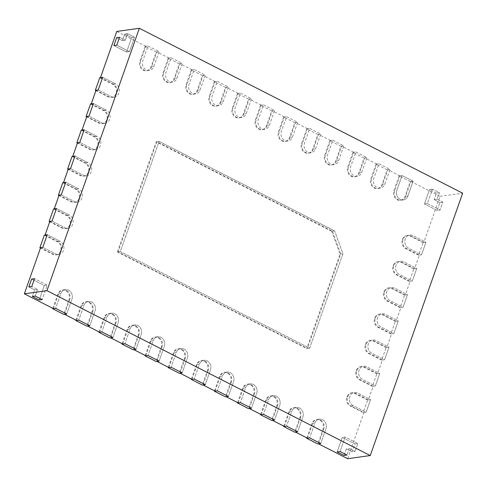 <?xml version="1.0" encoding="UTF-8"?>
<svg xmlns="http://www.w3.org/2000/svg" width="487" height="487" viewBox="0 0 487 487"><rect width="100%" height="100%" fill="white"/><g stroke="black" fill="none" stroke-linecap="round" stroke-linejoin="round"><path stroke-width="0.37" stroke-dasharray="2.44 1.83" d="M410.224 181.596L399.139 175.941L393.946 190.685A6.861 5.899 82.1 0 0 397.246 199.737L397.337 199.78A6.861 5.899 82.1 0 0 400.484 200.334A6.861 5.899 82.1 0 0 405.032 196.34L410.224 181.596L413.14 181.188L402.055 175.539L396.862 190.283A6.861 5.899 82.1 0 0 400.162 199.329L400.253 199.378A6.861 5.899 82.1 0 0 403.4 199.926A6.861 5.899 82.1 0 0 407.948 195.932L413.14 181.188L410.955 181.493L405.762 196.237L407.948 195.932L413.14 181.188L402.055 175.539L396.862 190.283A6.861 5.899 82.1 0 0 400.162 199.329L400.253 199.378A6.861 5.899 82.1 0 0 403.4 199.926A6.861 5.899 82.1 0 0 407.948 195.932L405.032 196.34M399.139 175.941L402.055 175.539L399.87 175.844L394.677 190.587A6.861 5.899 82.1 0 0 397.976 199.633L398.068 199.682A6.861 5.899 82.1 0 0 401.215 200.23A6.861 5.899 82.1 0 0 405.762 196.237M387.135 169.817L376.049 164.162L370.857 178.912A6.861 5.899 82.1 0 0 374.15 187.958L374.247 188.006A6.861 5.899 82.1 0 0 377.388 188.554A6.861 5.899 82.1 0 0 381.942 184.561L387.135 169.817L390.05 169.409L378.965 163.76L373.773 178.504A6.861 5.899 82.1 0 0 377.066 187.55L377.163 187.598A6.861 5.899 82.1 0 0 380.304 188.152A6.861 5.899 82.1 0 0 384.858 184.159L390.05 169.409L378.965 163.76L373.773 178.504A6.861 5.899 82.1 0 0 377.066 187.55L377.163 187.598A6.861 5.899 82.1 0 0 380.304 188.152A6.861 5.899 82.1 0 0 384.858 184.159L390.05 169.409L387.859 169.713L382.666 184.463L384.858 184.159L381.942 184.561M376.049 164.162L378.965 163.76L376.78 164.064L371.587 178.808A6.861 5.899 82.1 0 0 374.88 187.854L374.972 187.903A6.861 5.899 82.1 0 0 378.119 188.457A6.861 5.899 82.1 0 0 382.666 184.463M364.039 158.038L352.953 152.388L347.761 167.132A6.861 5.899 82.1 0 0 351.06 176.178L351.151 176.227A6.861 5.899 82.1 0 0 354.299 176.775A6.861 5.899 82.1 0 0 358.846 172.782L364.039 158.038L366.954 157.636L355.869 151.981L350.677 166.724A6.861 5.899 82.1 0 0 353.976 175.77L354.067 175.819A6.861 5.899 82.1 0 0 357.214 176.373A6.861 5.899 82.1 0 0 361.762 172.38L366.954 157.636L355.869 151.981L350.677 166.724A6.861 5.899 82.1 0 0 353.976 175.77L354.067 175.819A6.861 5.899 82.1 0 0 357.214 176.373A6.861 5.899 82.1 0 0 361.762 172.38L366.954 157.636L364.769 157.94L359.576 172.684L361.762 172.38L358.846 172.782M352.953 152.388L355.869 151.981L353.684 152.285L348.491 167.029A6.861 5.899 82.1 0 0 351.791 176.075L351.882 176.124A6.861 5.899 82.1 0 0 355.023 176.678A6.861 5.899 82.1 0 0 359.576 172.684M340.949 146.258L329.863 140.609L324.671 155.353A6.861 5.899 82.1 0 0 327.964 164.399L328.055 164.448A6.861 5.899 82.1 0 0 331.203 165.002A6.861 5.899 82.1 0 0 335.756 161.008L340.949 146.258L343.865 145.857L332.779 140.201L327.587 154.945A6.861 5.899 82.1 0 0 330.88 163.997L330.971 164.04A6.861 5.899 82.1 0 0 334.119 164.594A6.861 5.899 82.1 0 0 338.672 160.6L343.865 145.857L332.779 140.201L327.587 154.945A6.861 5.899 82.1 0 0 330.88 163.997L330.971 164.04A6.861 5.899 82.1 0 0 334.119 164.594A6.861 5.899 82.1 0 0 338.672 160.6L343.865 145.857L341.673 146.161L336.48 160.905L338.672 160.6L335.756 161.008M329.863 140.609L332.779 140.201L330.588 140.506L325.395 155.25A6.861 5.899 82.1 0 0 328.695 164.302L328.786 164.344A6.861 5.899 82.1 0 0 331.933 164.898A6.861 5.899 82.1 0 0 336.48 160.905M317.853 134.485L306.767 128.83L301.575 143.574A6.861 5.899 82.1 0 0 304.874 152.62L304.965 152.668A6.861 5.899 82.1 0 0 308.107 153.222A6.861 5.899 82.1 0 0 312.66 149.229L317.853 134.485L320.769 134.077L309.683 128.422L304.491 143.172A6.861 5.899 82.1 0 0 307.79 152.218L307.881 152.267A6.861 5.899 82.1 0 0 311.023 152.815A6.861 5.899 82.1 0 0 315.576 148.821L320.769 134.077L309.683 128.422L304.491 143.172A6.861 5.899 82.1 0 0 307.79 152.218L307.881 152.267A6.861 5.899 82.1 0 0 311.023 152.815A6.861 5.899 82.1 0 0 315.576 148.821L320.769 134.077L318.583 134.382L313.391 149.125L315.576 148.821L312.66 149.229M306.767 128.83L309.683 128.422L307.498 128.726L302.305 143.476A6.861 5.899 82.1 0 0 305.599 152.522L305.696 152.571A6.861 5.899 82.1 0 0 308.837 153.119A6.861 5.899 82.1 0 0 313.391 149.125M306.889 437.91L311.942 423.568A6.861 5.899 -97.9 0 1 316.489 419.575A6.861 5.899 -97.9 0 1 319.636 420.123L319.728 420.171A6.861 5.899 -97.9 0 1 323.021 429.217L317.828 443.967M311.942 423.568L314.858 423.16L309.665 437.904L314.858 423.16A6.861 5.899 -97.9 0 1 319.405 419.167A6.861 5.899 -97.9 0 1 322.552 419.721L322.644 419.764A6.861 5.899 -97.9 0 1 325.937 428.816L320.744 443.56L325.937 428.816A6.861 5.899 -97.9 0 0 322.644 419.764L322.552 419.721A6.861 5.899 -97.9 0 0 319.405 419.167L316.489 419.575M283.793 426.131L288.846 411.789A6.861 5.899 -97.9 0 1 293.393 407.796A6.861 5.899 -97.9 0 1 296.54 408.349L296.632 408.392A6.861 5.899 -97.9 0 1 299.931 417.444L294.738 432.188M288.846 411.789L291.762 411.381L286.569 426.125L291.762 411.381A6.861 5.899 -97.9 0 1 296.309 407.388A6.861 5.899 -97.9 0 1 299.456 407.942L299.548 407.99A6.861 5.899 -97.9 0 1 302.847 417.036L297.654 431.78L302.847 417.036A6.861 5.899 -97.9 0 0 299.548 407.99L299.456 407.942A6.861 5.899 -97.9 0 0 296.309 407.388L293.393 407.796M260.703 414.352L265.75 400.01A6.861 5.899 -97.9 0 1 270.303 396.016A6.861 5.899 -97.9 0 1 273.444 396.57L273.542 396.619A6.861 5.899 -97.9 0 1 276.835 405.665L271.643 420.409M265.75 400.01L268.666 399.602L263.473 414.352L268.666 399.602A6.861 5.899 -97.9 0 1 273.219 395.608A6.861 5.899 -97.9 0 1 276.36 396.162L276.458 396.211A6.861 5.899 -97.9 0 1 279.751 405.257L274.558 420.001L279.751 405.257A6.861 5.899 -97.9 0 0 276.458 396.211L276.36 396.162A6.861 5.899 -97.9 0 0 273.219 395.608L270.303 396.016M237.607 402.579L242.66 388.23A6.861 5.899 -97.9 0 1 247.207 384.237A6.861 5.899 -97.9 0 1 250.355 384.791L250.446 384.84A6.861 5.899 -97.9 0 1 253.745 393.886L248.553 408.63M242.66 388.23L245.576 387.829L240.383 402.572L245.576 387.829A6.861 5.899 -97.9 0 1 250.123 383.835A6.861 5.899 -97.9 0 1 253.27 384.383L253.362 384.432A6.861 5.899 -97.9 0 1 256.661 393.478L251.469 408.228L256.661 393.478A6.861 5.899 -97.9 0 0 253.362 384.432L253.27 384.383A6.861 5.899 -97.9 0 0 250.123 383.835L247.207 384.237M214.511 390.799L219.564 376.451A6.861 5.899 -97.9 0 1 224.117 372.464A6.861 5.899 -97.9 0 1 227.259 373.012L227.356 373.06A6.861 5.899 -97.9 0 1 230.649 382.106L225.457 396.85M219.564 376.451L222.48 376.049L217.287 390.793L222.48 376.049A6.861 5.899 -97.9 0 1 227.033 372.056A6.861 5.899 -97.9 0 1 230.174 372.61L230.266 372.652A6.861 5.899 -97.9 0 1 233.565 381.705L228.373 396.448L233.565 381.705A6.861 5.899 -97.9 0 0 230.266 372.652L230.174 372.61A6.861 5.899 -97.9 0 0 227.033 372.056L224.117 372.464M423.063 242.611L410.084 235.994A6.861 5.899 82.1 0 0 406.937 235.44A6.861 5.899 82.1 0 0 402.39 239.434L402.353 239.537A6.861 5.899 82.1 0 0 405.647 248.589L418.625 255.206L423.063 242.611L425.979 242.209L413 235.586A6.861 5.899 82.1 0 0 409.853 235.038A6.861 5.899 82.1 0 0 405.306 239.032L405.269 239.135A6.861 5.899 82.1 0 0 408.563 248.181L421.541 254.798L425.979 242.209L421.541 254.798L418.625 255.206M413.822 268.848L400.844 262.231A6.861 5.899 82.1 0 0 397.702 261.677A6.861 5.899 82.1 0 0 393.149 265.671L393.112 265.774A6.861 5.899 82.1 0 0 396.412 274.826L409.39 281.443L413.822 268.848L416.738 268.447L403.76 261.823A6.861 5.899 82.1 0 0 400.612 261.276A6.861 5.899 82.1 0 0 396.065 265.269L396.028 265.372A6.861 5.899 82.1 0 0 399.328 274.418L412.306 281.036L416.738 268.447L412.306 281.036L409.39 281.443M404.581 295.085L391.603 288.468A6.861 5.899 82.1 0 0 388.462 287.914A6.861 5.899 82.1 0 0 383.908 291.908L383.872 292.011A6.861 5.899 82.1 0 0 387.171 301.063L400.15 307.681L404.581 295.085L407.497 294.684L394.519 288.06A6.861 5.899 82.1 0 0 391.378 287.513A6.861 5.899 82.1 0 0 386.824 291.5L386.788 291.61A6.861 5.899 82.1 0 0 390.087 300.656L403.066 307.273L407.497 294.684L403.066 307.273L400.15 307.681M395.347 321.323L382.368 314.705A6.861 5.899 82.1 0 0 379.221 314.152A6.861 5.899 82.1 0 0 374.667 318.145L374.631 318.248A6.861 5.899 82.1 0 0 377.93 327.301L390.909 333.918L395.347 321.323L398.263 320.921L385.284 314.298A6.861 5.899 82.1 0 0 382.137 313.75A6.861 5.899 82.1 0 0 377.583 317.737L377.547 317.847A6.861 5.899 82.1 0 0 380.846 326.893L393.825 333.51L398.263 320.921L393.825 333.51L390.909 333.918M99.756 77.719L112.734 84.336A6.861 5.899 -97.9 0 1 116.028 93.388L115.991 93.492A6.861 5.899 -97.9 0 1 111.444 97.485A6.861 5.899 -97.9 0 1 108.297 96.931L95.909 90.612M112.734 84.336L115.65 83.934L102.672 77.311L115.65 83.934A6.861 5.899 -97.9 0 1 118.944 92.98L118.907 93.084A6.861 5.899 -97.9 0 1 114.36 97.077A6.861 5.899 -97.9 0 1 111.213 96.529L98.234 89.906L111.213 96.529A6.861 5.899 -97.9 0 0 114.36 97.077L111.444 97.485M90.515 103.956L103.494 110.573A6.861 5.899 -97.9 0 1 106.793 119.625L106.756 119.729A6.861 5.899 -97.9 0 1 102.203 123.722A6.861 5.899 -97.9 0 1 99.056 123.168L86.668 116.85M103.494 110.573L106.41 110.172L93.431 103.548L106.41 110.172A6.861 5.899 -97.9 0 1 109.709 119.218L109.672 119.321A6.861 5.899 -97.9 0 1 105.119 123.314A6.861 5.899 -97.9 0 1 101.972 122.767L88.993 116.143L101.972 122.767A6.861 5.899 -97.9 0 0 105.119 123.314L102.203 123.722M81.274 130.193L94.253 136.81A6.861 5.899 -97.9 0 1 97.552 145.863L97.516 145.966A6.861 5.899 -97.9 0 1 92.962 149.959A6.861 5.899 -97.9 0 1 89.821 149.406L77.427 143.087M94.253 136.81L97.169 136.409L84.19 129.785L97.169 136.409A6.861 5.899 -97.9 0 1 100.468 145.455L100.432 145.558A6.861 5.899 -97.9 0 1 95.878 149.552A6.861 5.899 -97.9 0 1 92.737 148.998L79.758 142.381L92.737 148.998A6.861 5.899 -97.9 0 0 95.878 149.552L92.962 149.959M72.033 156.43L85.012 163.048A6.861 5.899 -97.9 0 1 88.311 172.1L88.275 172.203A6.861 5.899 -97.9 0 1 83.721 176.197A6.861 5.899 -97.9 0 1 80.58 175.643L68.186 169.324M85.012 163.048L87.928 162.646L74.949 156.023L87.928 162.646A6.861 5.899 -97.9 0 1 91.227 171.692L91.191 171.795A6.861 5.899 -97.9 0 1 86.637 175.789A6.861 5.899 -97.9 0 1 83.496 175.235L70.518 168.618L83.496 175.235A6.861 5.899 -97.9 0 0 86.637 175.789L83.721 176.197M331.702 231.301L156.193 141.784L117.385 251.98L120.301 251.578L309.671 348.156L342.933 253.703L334.618 230.893L331.702 231.301L340.017 254.111L306.755 348.564L309.671 348.156L342.933 253.703L340.017 254.111M117.385 251.98L306.755 348.564M156.193 141.784L159.109 141.382L120.301 251.578L309.671 348.156L307.48 348.461L340.742 254.007L332.432 231.197L156.924 141.687L118.116 251.882L307.48 348.461M340.742 254.007L342.933 253.703L334.618 230.893L159.109 141.382L120.301 251.578L118.116 251.882M124.702 34.084L122.395 40.64L116.624 37.694L122.395 40.64L125.311 40.232L119.54 37.292L125.311 40.232L127.618 33.676L125.311 40.232L122.395 40.64L124.702 34.084L127.618 33.676L134.546 37.207L127.618 33.676L124.702 34.084L131.636 37.615L134.546 37.207L129.469 51.64L134.546 37.207L131.636 37.615L124.702 34.084M113.848 45.565L126.553 52.042L131.636 37.615L126.553 52.042L129.469 51.64L116.764 45.163L129.469 51.64L126.553 52.042L113.848 45.565M39.24 299.986L44.317 285.552L31.618 279.075L44.317 285.552L47.233 285.151L34.534 278.667L47.233 285.151L42.156 299.578L47.233 285.151L44.317 285.552L39.24 299.986M28.849 286.946L34.62 289.893L32.312 296.449L34.62 289.893L37.536 289.485L35.228 296.047L37.536 289.485L31.765 286.539L37.536 289.485L34.62 289.893L28.849 286.946M436.468 193.083L429.54 189.553L424.457 203.98L437.156 210.463L439.931 202.592L434.154 199.646L436.468 193.083L439.384 192.682L432.456 189.145L427.373 203.578L440.071 210.055L442.847 202.184L437.07 199.238L439.384 192.682L432.456 189.145L427.373 203.578L440.071 210.055L442.847 202.184L437.07 199.238L439.384 192.682L436.468 193.083L429.54 189.553L432.456 189.145L429.54 189.553L424.457 203.98L427.373 203.578L424.457 203.98L437.156 210.463L440.071 210.055L437.156 210.463L439.931 202.592L442.847 202.184L439.931 202.592L434.154 199.646L437.07 199.238L434.154 199.646L436.468 193.083M344.072 455.455L346.379 448.898L352.156 451.839L354.926 443.967L342.227 437.49L337.144 451.924L342.227 437.49L345.143 437.082L340.06 451.516L345.143 437.082L357.842 443.566L345.143 437.082L342.227 437.49L354.926 443.967L357.842 443.566L355.072 451.437L357.842 443.566L354.926 443.967L352.156 451.839L355.072 451.437L349.295 448.49L355.072 451.437L352.156 451.839L346.379 448.898L349.295 448.49L346.988 455.047L349.295 448.49L346.379 448.898L344.072 455.455M294.757 122.706L283.671 117.05L278.479 131.794A6.861 5.899 82.1 0 0 281.778 140.846L281.87 140.889A6.861 5.899 82.1 0 0 285.017 141.443A6.861 5.899 82.1 0 0 289.564 137.45L294.757 122.706L297.673 122.298L286.587 116.649L281.395 131.393A6.861 5.899 82.1 0 0 284.694 140.439L284.785 140.487A6.861 5.899 82.1 0 0 287.933 141.035A6.861 5.899 82.1 0 0 292.48 137.042L297.673 122.298L286.587 116.649L281.395 131.393A6.861 5.899 82.1 0 0 284.694 140.439L284.785 140.487A6.861 5.899 82.1 0 0 287.933 141.035A6.861 5.899 82.1 0 0 292.48 137.042L297.673 122.298L295.487 122.602L290.295 137.346L292.48 137.042L289.564 137.45M283.671 117.05L286.587 116.649L284.402 116.953L279.209 131.697A6.861 5.899 82.1 0 0 282.509 140.743L282.6 140.792A6.861 5.899 82.1 0 0 285.747 141.34A6.861 5.899 82.1 0 0 290.295 137.346M271.667 110.926L260.582 105.271L255.389 120.021A6.861 5.899 82.1 0 0 258.688 129.067L258.78 129.116A6.861 5.899 82.1 0 0 261.921 129.664A6.861 5.899 82.1 0 0 266.474 125.67L271.667 110.926L274.583 110.519L263.497 104.869L258.305 119.613A6.861 5.899 82.1 0 0 261.598 128.659L261.696 128.708A6.861 5.899 82.1 0 0 264.837 129.262A6.861 5.899 82.1 0 0 269.39 125.269L274.583 110.519L263.497 104.869L258.305 119.613A6.861 5.899 82.1 0 0 261.598 128.659L261.696 128.708A6.861 5.899 82.1 0 0 264.837 129.262A6.861 5.899 82.1 0 0 269.39 125.269L274.583 110.519L272.397 110.823L267.205 125.573L269.39 125.269L266.474 125.67M260.582 105.271L263.497 104.869L261.312 105.174L256.119 119.918A6.861 5.899 82.1 0 0 259.413 128.964L259.504 129.012A6.861 5.899 82.1 0 0 262.651 129.566A6.861 5.899 82.1 0 0 267.205 125.573M248.571 99.147L237.486 93.498L232.293 108.242A6.861 5.899 82.1 0 0 235.592 117.288L235.684 117.337A6.861 5.899 82.1 0 0 238.831 117.884A6.861 5.899 82.1 0 0 243.378 113.891L248.571 99.147L251.487 98.745L240.401 93.09L235.209 107.834A6.861 5.899 82.1 0 0 238.508 116.88L238.6 116.929A6.861 5.899 82.1 0 0 241.747 117.483A6.861 5.899 82.1 0 0 246.294 113.489L251.487 98.745L240.401 93.09L235.209 107.834A6.861 5.899 82.1 0 0 238.508 116.88L238.6 116.929A6.861 5.899 82.1 0 0 241.747 117.483A6.861 5.899 82.1 0 0 246.294 113.489L251.487 98.745L249.301 99.05L244.109 113.794L246.294 113.489L243.378 113.891M237.486 93.498L240.401 93.09L238.216 93.394L233.023 108.138A6.861 5.899 82.1 0 0 236.323 117.184L236.414 117.233A6.861 5.899 82.1 0 0 239.555 117.787A6.861 5.899 82.1 0 0 244.109 113.794M225.481 87.368L214.396 81.719L209.203 96.463A6.861 5.899 82.1 0 0 212.496 105.509L212.594 105.557A6.861 5.899 82.1 0 0 215.735 106.111A6.861 5.899 82.1 0 0 220.288 102.118L225.481 87.368L228.397 86.966L217.312 81.311L212.119 96.055A6.861 5.899 82.1 0 0 215.412 105.107L215.51 105.149A6.861 5.899 82.1 0 0 218.651 105.703A6.861 5.899 82.1 0 0 223.204 101.71L228.397 86.966L217.312 81.311L212.119 96.055A6.861 5.899 82.1 0 0 215.412 105.107L215.51 105.149A6.861 5.899 82.1 0 0 218.651 105.703A6.861 5.899 82.1 0 0 223.204 101.71L228.397 86.966L226.205 87.27L221.013 102.014L223.204 101.71L220.288 102.118M214.396 81.719L217.312 81.311L215.12 81.615L209.927 96.359A6.861 5.899 82.1 0 0 213.227 105.411L213.318 105.454A6.861 5.899 82.1 0 0 216.465 106.008A6.861 5.899 82.1 0 0 221.013 102.014M202.385 75.595L191.3 69.939L186.107 84.683A6.861 5.899 82.1 0 0 189.406 93.729L189.498 93.778A6.861 5.899 82.1 0 0 192.645 94.332A6.861 5.899 82.1 0 0 197.192 90.339L202.385 75.595L205.301 75.187L194.216 69.531L189.023 84.281A6.861 5.899 82.1 0 0 192.322 93.327L192.414 93.376A6.861 5.899 82.1 0 0 195.561 93.924A6.861 5.899 82.1 0 0 200.108 89.931L205.301 75.187L194.216 69.531L189.023 84.281A6.861 5.899 82.1 0 0 192.322 93.327L192.414 93.376A6.861 5.899 82.1 0 0 195.561 93.924A6.861 5.899 82.1 0 0 200.108 89.931L205.301 75.187L203.116 75.491L197.923 90.235L200.108 89.931L197.192 90.339M191.3 69.939L194.216 69.531L192.03 69.836L186.838 84.586A6.861 5.899 82.1 0 0 190.137 93.632L190.228 93.681A6.861 5.899 82.1 0 0 193.369 94.228A6.861 5.899 82.1 0 0 197.923 90.235M191.421 379.02L196.474 364.678A6.861 5.899 -97.9 0 1 201.021 360.684A6.861 5.899 -97.9 0 1 204.169 361.232L204.26 361.281A6.861 5.899 -97.9 0 1 207.559 370.327L202.367 385.077M196.474 364.678L199.39 364.27L194.197 379.014L199.39 364.27A6.861 5.899 -97.9 0 1 203.937 360.277A6.861 5.899 -97.9 0 1 207.085 360.83L207.176 360.873A6.861 5.899 -97.9 0 1 210.475 369.925L205.283 384.669L210.475 369.925A6.861 5.899 -97.9 0 0 207.176 360.873L207.085 360.83A6.861 5.899 -97.9 0 0 203.937 360.277L201.021 360.684M168.325 367.241L173.378 352.898A6.861 5.899 -97.9 0 1 177.932 348.905A6.861 5.899 -97.9 0 1 181.073 349.459L181.164 349.502A6.861 5.899 -97.9 0 1 184.463 358.554L179.271 373.298M173.378 352.898L176.294 352.491L171.101 367.235L176.294 352.491A6.861 5.899 -97.9 0 1 180.847 348.497A6.861 5.899 -97.9 0 1 183.989 349.051L184.08 349.1A6.861 5.899 -97.9 0 1 187.379 358.146L182.187 372.89L187.379 358.146A6.861 5.899 -97.9 0 0 184.08 349.1L183.989 349.051A6.861 5.899 -97.9 0 0 180.847 348.497L177.932 348.905M145.236 355.461L150.282 341.119A6.861 5.899 -97.9 0 1 154.836 337.126A6.861 5.899 -97.9 0 1 157.983 337.68L158.074 337.728A6.861 5.899 -97.9 0 1 161.367 346.774L156.175 361.518M150.282 341.119L153.198 340.711L148.005 355.461L153.198 340.711A6.861 5.899 -97.9 0 1 157.751 336.718A6.861 5.899 -97.9 0 1 160.899 337.272L160.99 337.321A6.861 5.899 -97.9 0 1 164.283 346.367L159.091 361.111L164.283 346.367A6.861 5.899 -97.9 0 0 160.99 337.321L160.899 337.272A6.861 5.899 -97.9 0 0 157.751 336.718L154.836 337.126M122.14 343.688L127.192 329.34A6.861 5.899 -97.9 0 1 131.74 325.346A6.861 5.899 -97.9 0 1 134.887 325.9L134.978 325.949A6.861 5.899 -97.9 0 1 138.278 334.995L133.085 349.739M127.192 329.34L130.108 328.938L124.915 343.682L130.108 328.938A6.861 5.899 -97.9 0 1 134.655 324.945A6.861 5.899 -97.9 0 1 137.803 325.493L137.894 325.541A6.861 5.899 -97.9 0 1 141.193 334.587L136.001 349.337L141.193 334.587A6.861 5.899 -97.9 0 0 137.894 325.541L137.803 325.493A6.861 5.899 -97.9 0 0 134.655 324.945L131.74 325.346M99.05 331.909L104.096 317.561A6.861 5.899 -97.9 0 1 108.65 313.573A6.861 5.899 -97.9 0 1 111.791 314.121L111.888 314.17A6.861 5.899 -97.9 0 1 115.182 323.216L109.989 337.96M104.096 317.561L107.012 317.159L101.82 331.903L107.012 317.159A6.861 5.899 -97.9 0 1 111.566 313.165A6.861 5.899 -97.9 0 1 114.707 313.719L114.804 313.762A6.861 5.899 -97.9 0 1 118.097 322.814L112.905 337.558L118.097 322.814A6.861 5.899 -97.9 0 0 114.804 313.762L114.707 313.719A6.861 5.899 -97.9 0 0 111.566 313.165L108.65 313.573M386.106 347.56L373.127 340.943A6.861 5.899 82.1 0 0 369.98 340.389A6.861 5.899 82.1 0 0 365.433 344.382L365.396 344.486A6.861 5.899 82.1 0 0 368.689 353.538L381.668 360.155L386.106 347.56L389.022 347.152L376.043 340.535A6.861 5.899 82.1 0 0 372.896 339.981A6.861 5.899 82.1 0 0 368.349 343.974L368.312 344.084A6.861 5.899 82.1 0 0 371.605 353.13L384.584 359.747L389.022 347.152L384.584 359.747L381.668 360.155M376.865 373.797L363.886 367.18A6.861 5.899 82.1 0 0 360.739 366.626A6.861 5.899 82.1 0 0 356.192 370.619L356.155 370.723A6.861 5.899 82.1 0 0 359.449 379.775L372.427 386.392L376.865 373.797L379.781 373.389L366.802 366.772A6.861 5.899 82.1 0 0 363.655 366.218A6.861 5.899 82.1 0 0 359.108 370.211L359.071 370.321A6.861 5.899 82.1 0 0 362.365 379.367L375.343 385.984L379.781 373.389L375.343 385.984L372.427 386.392M367.624 400.034L354.646 393.417A6.861 5.899 82.1 0 0 351.504 392.863A6.861 5.899 82.1 0 0 346.951 396.856L346.914 396.96A6.861 5.899 82.1 0 0 350.214 406.012L363.192 412.629L367.624 400.034L370.54 399.626L357.561 393.009A6.861 5.899 82.1 0 0 354.42 392.455A6.861 5.899 82.1 0 0 349.867 396.448L349.83 396.558A6.861 5.899 82.1 0 0 353.13 405.604L366.108 412.221L370.54 399.626L366.108 412.221L363.192 412.629M62.799 182.668L75.777 189.285A6.861 5.899 -97.9 0 1 79.071 198.337L79.034 198.44A6.861 5.899 -97.9 0 1 74.487 202.434A6.861 5.899 -97.9 0 1 71.339 201.88L58.951 195.561M75.777 189.285L78.693 188.883L65.715 182.26L78.693 188.883A6.861 5.899 -97.9 0 1 81.986 197.929L81.95 198.032A6.861 5.899 -97.9 0 1 77.403 202.026A6.861 5.899 -97.9 0 1 74.255 201.472L61.277 194.855L74.255 201.472A6.861 5.899 -97.9 0 0 77.403 202.026L74.487 202.434M53.558 208.905L66.536 215.522A6.861 5.899 -97.9 0 1 69.83 224.574L69.793 224.677A6.861 5.899 -97.9 0 1 65.246 228.671A6.861 5.899 -97.9 0 1 62.099 228.117L49.711 221.798M66.536 215.522L69.452 215.12L56.474 208.497L69.452 215.12A6.861 5.899 -97.9 0 1 72.746 224.166L72.709 224.27A6.861 5.899 -97.9 0 1 68.162 228.263A6.861 5.899 -97.9 0 1 65.014 227.709L52.036 221.092L65.014 227.709A6.861 5.899 -97.9 0 0 68.162 228.263L65.246 228.671M44.317 235.142L57.296 241.759A6.861 5.899 -97.9 0 1 60.595 250.811L60.558 250.915A6.861 5.899 -97.9 0 1 56.005 254.908A6.861 5.899 -97.9 0 1 52.864 254.354L40.47 248.035M57.296 241.759L60.211 241.357L47.233 234.734L60.211 241.357A6.861 5.899 -97.9 0 1 63.511 250.403L63.474 250.507A6.861 5.899 -97.9 0 1 58.921 254.5A6.861 5.899 -97.9 0 1 55.78 253.946L42.801 247.329L55.78 253.946A6.861 5.899 -97.9 0 0 58.921 254.5L56.005 254.908M179.289 63.815L168.21 58.16L163.017 72.904A6.861 5.899 82.1 0 0 166.31 81.956L166.402 81.999A6.861 5.899 82.1 0 0 169.549 82.553A6.861 5.899 82.1 0 0 174.096 78.559L179.289 63.815L182.205 63.407L171.126 57.758L165.933 72.502A6.861 5.899 82.1 0 0 169.226 81.548L169.318 81.597A6.861 5.899 82.1 0 0 172.465 82.145A6.861 5.899 82.1 0 0 177.012 78.151L182.205 63.407L171.126 57.758L165.933 72.502A6.861 5.899 82.1 0 0 169.226 81.548L169.318 81.597A6.861 5.899 82.1 0 0 172.465 82.145A6.861 5.899 82.1 0 0 177.012 78.151L182.205 63.407L180.02 63.712L174.827 78.456L177.012 78.151L174.096 78.559M168.21 58.16L171.126 57.758L168.934 58.063L163.742 72.806A6.861 5.899 82.1 0 0 167.041 81.853L167.132 81.901A6.861 5.899 82.1 0 0 170.28 82.449A6.861 5.899 82.1 0 0 174.827 78.456M156.199 52.036L145.114 46.381L139.921 61.131A6.861 5.899 82.1 0 0 143.221 70.177L143.312 70.225A6.861 5.899 82.1 0 0 146.453 70.773A6.861 5.899 82.1 0 0 151.007 66.78L156.199 52.036L159.115 51.628L148.03 45.979L142.837 60.723A6.861 5.899 82.1 0 0 146.137 69.769L146.228 69.818A6.861 5.899 82.1 0 0 149.369 70.371A6.861 5.899 82.1 0 0 153.922 66.378L159.115 51.628L148.03 45.979L142.837 60.723A6.861 5.899 82.1 0 0 146.137 69.769L146.228 69.818A6.861 5.899 82.1 0 0 149.369 70.371A6.861 5.899 82.1 0 0 153.922 66.378L159.115 51.628L156.93 51.932L151.737 66.682L153.922 66.378L151.007 66.78M145.114 46.381L148.03 45.979L145.844 46.283L140.652 61.027A6.861 5.899 82.1 0 0 143.945 70.073L144.042 70.122A6.861 5.899 82.1 0 0 147.184 70.676A6.861 5.899 82.1 0 0 151.737 66.682M75.954 320.129L81.006 305.787A6.861 5.899 -97.9 0 1 85.554 301.794A6.861 5.899 -97.9 0 1 88.701 302.342L88.792 302.39A6.861 5.899 -97.9 0 1 92.092 311.437L86.899 326.187M81.006 305.787L83.922 305.379L78.73 320.123L83.922 305.379A6.861 5.899 -97.9 0 1 88.47 301.386A6.861 5.899 -97.9 0 1 91.617 301.94L91.708 301.983A6.861 5.899 -97.9 0 1 95.008 311.035L89.815 325.779L95.008 311.035A6.861 5.899 -97.9 0 0 91.708 301.983L91.617 301.94A6.861 5.899 -97.9 0 0 88.47 301.386L85.554 301.794M52.858 308.35L57.91 294.008A6.861 5.899 -97.9 0 1 62.464 290.015A6.861 5.899 -97.9 0 1 65.605 290.569L65.696 290.611A6.861 5.899 -97.9 0 1 68.996 299.663L63.803 314.407M57.91 294.008L60.826 293.6L55.634 308.344L60.826 293.6A6.861 5.899 -97.9 0 1 65.38 289.607A6.861 5.899 -97.9 0 1 68.521 290.161L68.612 290.209A6.861 5.899 -97.9 0 1 71.912 299.255L66.719 313.999L71.912 299.255A6.861 5.899 -97.9 0 0 68.612 290.209L68.521 290.161A6.861 5.899 -97.9 0 0 65.38 289.607L62.464 290.015M399.87 175.844L387.859 169.713M376.78 164.064L364.769 157.94M353.684 152.285L341.673 146.161M330.588 140.506L318.583 134.382M307.498 128.726L295.487 122.602M284.402 116.953L272.397 110.823M261.312 105.174L249.301 99.05M238.216 93.394L226.205 87.27M215.12 81.615L203.116 75.491M192.03 69.836L180.02 63.712M168.934 58.063L156.93 51.932M145.844 46.283L116.746 31.442M100.486 77.616L113.465 84.239A6.861 5.899 -97.9 0 1 116.758 93.285L116.722 93.388A6.861 5.899 -97.9 0 1 112.174 97.382A6.861 5.899 -97.9 0 1 109.027 96.834L108.297 96.931M96.049 90.211L109.027 96.834M91.246 103.853L104.224 110.476A6.861 5.899 -97.9 0 1 107.517 119.522L107.481 119.625A6.861 5.899 -97.9 0 1 102.934 123.619A6.861 5.899 -97.9 0 1 99.786 123.071L99.056 123.168M86.808 116.448L99.786 123.071M82.005 130.09L94.983 136.713A6.861 5.899 -97.9 0 1 98.283 145.759L98.246 145.863A6.861 5.899 -97.9 0 1 93.693 149.856A6.861 5.899 -97.9 0 1 90.545 149.302L89.821 149.406M77.567 142.685L90.545 149.302M72.764 156.327L85.742 162.95A6.861 5.899 -97.9 0 1 89.042 171.996L89.005 172.1A6.861 5.899 -97.9 0 1 84.452 176.093A6.861 5.899 -97.9 0 1 81.311 175.539L80.58 175.643M68.332 168.922L81.311 175.539M63.523 182.564L76.502 189.187A6.861 5.899 -97.9 0 1 79.801 198.233L79.765 198.337A6.861 5.899 -97.9 0 1 75.211 202.33A6.861 5.899 -97.9 0 1 72.07 201.776L71.339 201.88M59.091 195.159L72.07 201.776M54.288 208.801L67.267 215.424A6.861 5.899 -97.9 0 1 70.56 224.47L70.524 224.574A6.861 5.899 -97.9 0 1 65.976 228.567A6.861 5.899 -97.9 0 1 62.829 228.013L62.099 228.117M49.851 221.396L62.829 228.013M45.047 235.038L58.026 241.662A6.861 5.899 -97.9 0 1 61.319 250.708L61.283 250.811A6.861 5.899 -97.9 0 1 56.736 254.804A6.861 5.899 -97.9 0 1 53.588 254.251L52.864 254.354M40.61 247.633L53.588 254.251M53.448 308.648L58.641 293.905A6.861 5.899 -97.9 0 1 63.188 289.911A6.861 5.899 -97.9 0 1 66.335 290.465L66.427 290.514A6.861 5.899 -97.9 0 1 69.726 299.56L68.996 299.663M64.534 314.304L69.726 299.56M76.538 320.428L81.731 305.684A6.861 5.899 -97.9 0 1 86.284 301.69A6.861 5.899 -97.9 0 1 89.431 302.244L89.523 302.287A6.861 5.899 -97.9 0 1 92.816 311.339L92.092 311.437M87.623 326.083L92.816 311.339M99.634 332.207L104.827 317.463A6.861 5.899 -97.9 0 1 109.38 313.47A6.861 5.899 -97.9 0 1 112.521 314.024L112.613 314.066A6.861 5.899 -97.9 0 1 115.912 323.118L115.182 323.216M110.719 337.862L115.912 323.118M122.73 343.986L127.923 329.242A6.861 5.899 -97.9 0 1 132.47 325.249A6.861 5.899 -97.9 0 1 135.617 325.797L135.709 325.846A6.861 5.899 -97.9 0 1 139.008 334.892L138.278 334.995M133.815 349.642L139.008 334.892M145.82 355.766L151.013 341.016A6.861 5.899 -97.9 0 1 155.566 337.022A6.861 5.899 -97.9 0 1 158.707 337.576L158.805 337.625A6.861 5.899 -97.9 0 1 162.098 346.671L161.367 346.774M156.905 361.415L162.098 346.671M168.916 367.539L174.109 352.795A6.861 5.899 -97.9 0 1 178.656 348.802A6.861 5.899 -97.9 0 1 181.803 349.356L181.895 349.404A6.861 5.899 -97.9 0 1 185.194 358.45L184.463 358.554M180.001 373.194L185.194 358.45M192.006 379.318L197.198 364.574A6.861 5.899 -97.9 0 1 201.752 360.581A6.861 5.899 -97.9 0 1 204.893 361.135L204.99 361.177A6.861 5.899 -97.9 0 1 208.284 370.23L207.559 370.327M203.091 384.974L208.284 370.23M215.102 391.098L220.294 376.354A6.861 5.899 -97.9 0 1 224.842 372.36A6.861 5.899 -97.9 0 1 227.989 372.914L228.08 372.957A6.861 5.899 -97.9 0 1 231.38 382.009L230.649 382.106M226.187 396.753L231.38 382.009M238.198 402.877L243.39 388.133A6.861 5.899 -97.9 0 1 247.938 384.14A6.861 5.899 -97.9 0 1 251.085 384.687L251.176 384.736A6.861 5.899 -97.9 0 1 254.47 393.782L253.745 393.886M249.277 408.532L254.47 393.782M261.288 414.656L266.48 399.906A6.861 5.899 -97.9 0 1 271.034 395.913A6.861 5.899 -97.9 0 1 274.175 396.467L274.266 396.515A6.861 5.899 -97.9 0 1 277.566 405.561L276.835 405.665M272.373 420.305L277.566 405.561M284.384 426.429L289.576 411.685A6.861 5.899 -97.9 0 1 294.124 407.692A6.861 5.899 -97.9 0 1 297.271 408.246L297.362 408.295A6.861 5.899 -97.9 0 1 300.662 417.341L299.931 417.444M295.469 432.085L300.662 417.341M307.474 438.209L312.666 423.465A6.861 5.899 -97.9 0 1 317.22 419.471A6.861 5.899 -97.9 0 1 320.361 420.025L320.458 420.068A6.861 5.899 -97.9 0 1 323.752 429.12L323.021 429.217M318.559 443.864L323.752 429.12M347.657 458.705L363.917 412.526L350.938 405.908L353.13 405.604L366.108 412.221L363.917 412.526M410.955 181.493L440.053 196.334L423.793 242.514L410.815 235.891A6.861 5.899 82.1 0 0 407.668 235.343A6.861 5.899 82.1 0 0 403.12 239.336L403.078 239.44A6.861 5.899 82.1 0 0 406.377 248.486L419.356 255.103L414.553 268.751L401.574 262.128A6.861 5.899 82.1 0 0 398.427 261.58A6.861 5.899 82.1 0 0 393.88 265.573L393.843 265.677A6.861 5.899 82.1 0 0 397.136 274.723L410.115 281.34L405.312 294.988L392.333 288.365A6.861 5.899 82.1 0 0 389.186 287.817A6.861 5.899 82.1 0 0 384.639 291.804L384.602 291.914A6.861 5.899 82.1 0 0 387.902 300.96L400.88 307.577L396.071 321.225L383.092 314.602A6.861 5.899 82.1 0 0 379.951 314.054A6.861 5.899 82.1 0 0 375.398 318.041L375.361 318.151A6.861 5.899 82.1 0 0 378.661 327.197L391.639 333.814L386.836 347.456L373.858 340.839A6.861 5.899 82.1 0 0 370.71 340.285A6.861 5.899 82.1 0 0 366.157 344.279L366.121 344.388A6.861 5.899 82.1 0 0 369.42 353.434L382.398 360.051L377.595 373.693L364.617 367.076A6.861 5.899 82.1 0 0 361.47 366.522A6.861 5.899 82.1 0 0 356.922 370.516L356.886 370.625A6.861 5.899 82.1 0 0 360.179 379.671L373.158 386.288L368.355 399.93L355.376 393.313A6.861 5.899 82.1 0 0 352.229 392.759A6.861 5.899 82.1 0 0 347.681 396.753L347.645 396.862A6.861 5.899 82.1 0 0 350.938 405.908M440.053 196.334L462.65 193.187M423.793 242.514L425.979 242.209L413 235.586A6.861 5.899 82.1 0 0 409.853 235.038A6.861 5.899 82.1 0 0 405.306 239.032L405.269 239.135A6.861 5.899 82.1 0 0 408.563 248.181L421.541 254.798L419.356 255.103M414.553 268.751L416.738 268.447L403.76 261.823A6.861 5.899 82.1 0 0 400.612 261.276A6.861 5.899 82.1 0 0 396.065 265.269L396.028 265.372A6.861 5.899 82.1 0 0 399.328 274.418L412.306 281.036L410.115 281.34M405.312 294.988L407.497 294.684L394.519 288.06A6.861 5.899 82.1 0 0 391.378 287.513A6.861 5.899 82.1 0 0 386.824 291.5L386.788 291.61A6.861 5.899 82.1 0 0 390.087 300.656L403.066 307.273L400.88 307.577M396.071 321.225L398.263 320.921L385.284 314.298A6.861 5.899 82.1 0 0 382.137 313.75A6.861 5.899 82.1 0 0 377.583 317.737L377.547 317.847A6.861 5.899 82.1 0 0 380.846 326.893L393.825 333.51L391.639 333.814M386.836 347.456L389.022 347.152L376.043 340.535A6.861 5.899 82.1 0 0 372.896 339.981A6.861 5.899 82.1 0 0 368.349 343.974L368.312 344.084A6.861 5.899 82.1 0 0 371.605 353.13L384.584 359.747L382.398 360.051M377.595 373.693L379.781 373.389L366.802 366.772A6.861 5.899 82.1 0 0 363.655 366.218A6.861 5.899 82.1 0 0 359.108 370.211L359.071 370.321A6.861 5.899 82.1 0 0 362.365 379.367L375.343 385.984L373.158 386.288M368.355 399.93L370.54 399.626L357.561 393.009A6.861 5.899 82.1 0 0 354.42 392.455A6.861 5.899 82.1 0 0 349.867 396.448L349.83 396.558A6.861 5.899 82.1 0 0 353.13 405.604L350.214 406.012M312.666 423.465L314.858 423.16A6.861 5.899 -97.9 0 1 319.405 419.167L317.22 419.471M289.576 411.685L291.762 411.381A6.861 5.899 -97.9 0 1 296.309 407.388L294.124 407.692M266.48 399.906L268.666 399.602A6.861 5.899 -97.9 0 1 273.219 395.608L271.034 395.913M243.39 388.133L245.576 387.829A6.861 5.899 -97.9 0 1 250.123 383.835L247.938 384.14M220.294 376.354L222.48 376.049A6.861 5.899 -97.9 0 1 227.033 372.056L224.842 372.36M197.198 364.574L199.39 364.27A6.861 5.899 -97.9 0 1 203.937 360.277L201.752 360.581M174.109 352.795L176.294 352.491A6.861 5.899 -97.9 0 1 180.847 348.497L178.656 348.802M151.013 341.016L153.198 340.711A6.861 5.899 -97.9 0 1 157.751 336.718L155.566 337.022M127.923 329.242L130.108 328.938A6.861 5.899 -97.9 0 1 134.655 324.945L132.47 325.249M104.827 317.463L107.012 317.159A6.861 5.899 -97.9 0 1 111.566 313.165L109.38 313.47M81.731 305.684L83.922 305.379A6.861 5.899 -97.9 0 1 88.47 301.386L86.284 301.69M58.641 293.905L60.826 293.6A6.861 5.899 -97.9 0 1 65.38 289.607L63.188 289.911M113.465 84.239L115.65 83.934A6.861 5.899 -97.9 0 1 118.944 92.98L118.907 93.084A6.861 5.899 -97.9 0 1 114.36 97.077L112.174 97.382M58.026 241.662L60.211 241.357A6.861 5.899 -97.9 0 1 63.511 250.403L63.474 250.507A6.861 5.899 -97.9 0 1 58.921 254.5L56.736 254.804M67.267 215.424L69.452 215.12A6.861 5.899 -97.9 0 1 72.746 224.166L72.709 224.27A6.861 5.899 -97.9 0 1 68.162 228.263L65.976 228.567M76.502 189.187L78.693 188.883A6.861 5.899 -97.9 0 1 81.986 197.929L81.95 198.032A6.861 5.899 -97.9 0 1 77.403 202.026L75.211 202.33M85.742 162.95L87.928 162.646A6.861 5.899 -97.9 0 1 91.227 171.692L91.191 171.795A6.861 5.899 -97.9 0 1 86.637 175.789L84.452 176.093M94.983 136.713L97.169 136.409A6.861 5.899 -97.9 0 1 100.468 145.455L100.432 145.558A6.861 5.899 -97.9 0 1 95.878 149.552L93.693 149.856M104.224 110.476L106.41 110.172A6.861 5.899 -97.9 0 1 109.709 119.218L109.672 119.321A6.861 5.899 -97.9 0 1 105.119 123.314L102.934 123.619M156.924 141.687L159.109 141.382L334.618 230.893L332.432 231.197M397.337 199.78L398.068 199.682M397.246 199.737L397.976 199.633M393.946 190.685L394.677 190.587M374.247 188.006L374.972 187.903M374.15 187.958L374.88 187.854M370.857 178.912L371.587 178.808M351.151 176.227L351.882 176.124M351.06 176.178L351.791 176.075M347.761 167.132L348.491 167.029M328.055 164.448L328.786 164.344M327.964 164.399L328.695 164.302M324.671 155.353L325.395 155.25M304.965 152.668L305.696 152.571M304.874 152.62L305.599 152.522M301.575 143.574L302.305 143.476M319.636 420.123L320.361 420.025M319.728 420.171L320.458 420.068M296.54 408.349L297.271 408.246M296.632 408.392L297.362 408.295M273.444 396.57L274.175 396.467M273.542 396.619L274.266 396.515M250.355 384.791L251.085 384.687M250.446 384.84L251.176 384.736M227.259 373.012L227.989 372.914M227.356 373.06L228.08 372.957M410.084 235.994L410.815 235.891M405.647 248.589L406.377 248.486M402.353 239.537L403.078 239.44M402.39 239.434L403.12 239.336M400.844 262.231L401.574 262.128M396.412 274.826L397.136 274.723M393.112 265.774L393.843 265.677M393.149 265.671L393.88 265.573M391.603 288.468L392.333 288.365M387.171 301.063L387.902 300.96M383.872 292.011L384.602 291.914M383.908 291.908L384.639 291.804M382.368 314.705L383.092 314.602M377.93 327.301L378.661 327.197M374.631 318.248L375.361 318.151M374.667 318.145L375.398 318.041M116.028 93.388L116.758 93.285M115.991 93.492L116.722 93.388M106.793 119.625L107.517 119.522M106.756 119.729L107.481 119.625M97.552 145.863L98.283 145.759M97.516 145.966L98.246 145.863M88.311 172.1L89.042 171.996M88.275 172.203L89.005 172.1M281.87 140.889L282.6 140.792M281.778 140.846L282.509 140.743M278.479 131.794L279.209 131.697M258.78 129.116L259.504 129.012M258.688 129.067L259.413 128.964M255.389 120.021L256.119 119.918M235.684 117.337L236.414 117.233M235.592 117.288L236.323 117.184M232.293 108.242L233.023 108.138M212.594 105.557L213.318 105.454M212.496 105.509L213.227 105.411M209.203 96.463L209.927 96.359M189.498 93.778L190.228 93.681M189.406 93.729L190.137 93.632M186.107 84.683L186.838 84.586M204.169 361.232L204.893 361.135M204.26 361.281L204.99 361.177M181.073 349.459L181.803 349.356M181.164 349.502L181.895 349.404M157.983 337.68L158.707 337.576M158.074 337.728L158.805 337.625M134.887 325.9L135.617 325.797M134.978 325.949L135.709 325.846M111.791 314.121L112.521 314.024M111.888 314.17L112.613 314.066M373.127 340.943L373.858 340.839M368.689 353.538L369.42 353.434M365.396 344.486L366.121 344.388M365.433 344.382L366.157 344.279M363.886 367.18L364.617 367.076M359.449 379.775L360.179 379.671M356.155 370.723L356.886 370.625M356.192 370.619L356.922 370.516M354.646 393.417L355.376 393.313M346.914 396.96L347.645 396.862M346.951 396.856L347.681 396.753M79.071 198.337L79.801 198.233M79.034 198.44L79.765 198.337M69.83 224.574L70.56 224.47M69.793 224.677L70.524 224.574M60.595 250.811L61.319 250.708M60.558 250.915L61.283 250.811M166.402 81.999L167.132 81.901M166.31 81.956L167.041 81.853M163.017 72.904L163.742 72.806M143.312 70.225L144.042 70.122M143.221 70.177L143.945 70.073M139.921 61.131L140.652 61.027M88.701 302.342L89.431 302.244M88.792 302.39L89.523 302.287M65.605 290.569L66.335 290.465M65.696 290.611L66.427 290.514M400.484 200.334L401.215 200.23M377.388 188.554L378.119 188.457M354.299 176.775L355.023 176.678M331.203 165.002L331.933 164.898M308.107 153.222L308.837 153.119M406.937 235.44L407.668 235.343M397.702 261.677L398.427 261.58M388.462 287.914L389.186 287.817M379.221 314.152L379.951 314.054M285.017 141.443L285.747 141.34M261.921 129.664L262.651 129.566M238.831 117.884L239.555 117.787M215.735 106.111L216.465 106.008M192.645 94.332L193.369 94.228M369.98 340.389L370.71 340.285M360.739 366.626L361.47 366.522M351.504 392.863L352.229 392.759M169.549 82.553L170.28 82.449M146.453 70.773L147.184 70.676"/><path stroke-width="0.73" d="M306.749 438.312L309.665 437.904L320.744 443.56L317.828 443.967L306.749 438.312L306.889 437.91M40.47 248.035L39.885 247.737L42.801 247.329L40.61 247.633L24.35 293.813L46.947 290.666L370.254 455.558L347.657 458.705L318.559 443.864L320.744 443.56L309.665 437.904L307.474 438.209L295.469 432.085L297.654 431.78L286.569 426.125L297.654 431.78L294.738 432.188L283.653 426.533L283.793 426.131M283.653 426.533L286.569 426.125L284.384 426.429L272.373 420.305L274.558 420.001L263.473 414.352L274.558 420.001L271.643 420.409L260.557 414.754L260.703 414.352M260.557 414.754L263.473 414.352L261.288 414.656L249.277 408.532L251.469 408.228L240.383 402.572L251.469 408.228L248.553 408.63L237.467 402.974L237.607 402.579M237.467 402.974L240.383 402.572L238.198 402.877L226.187 396.753L228.373 396.448L217.287 390.793L228.373 396.448L225.457 396.85L214.371 391.201L214.511 390.799M214.371 391.201L217.287 390.793L215.102 391.098L203.091 384.974L205.283 384.669L194.197 379.014L205.283 384.669L202.367 385.077L191.281 379.422L191.421 379.02M95.909 90.612L95.318 90.314L99.756 77.719L102.672 77.311L98.234 89.906L102.672 77.311L100.486 77.616L116.746 31.442L139.343 28.295L46.947 290.666M95.318 90.314L98.234 89.906L96.049 90.211L91.246 103.853L93.431 103.548L88.993 116.143L93.431 103.548L90.515 103.956L86.077 116.551L88.993 116.143L86.808 116.448L82.005 130.09L84.19 129.785L79.758 142.381L84.19 129.785L81.274 130.193L76.843 142.788L79.758 142.381L77.567 142.685L72.764 156.327L74.949 156.023L70.518 168.618L74.949 156.023L72.033 156.43L67.602 169.026L70.518 168.618L68.332 168.922L63.523 182.564L65.715 182.26L61.277 194.855L65.715 182.26L62.799 182.668L58.361 195.263L61.277 194.855L59.091 195.159L54.288 208.801L56.474 208.497L52.036 221.092L56.474 208.497L53.558 208.905L49.12 221.5L52.036 221.092L49.851 221.396L45.047 235.038L47.233 234.734L42.801 247.329L47.233 234.734L44.317 235.142L39.885 247.737M86.668 116.85L86.077 116.551M77.427 143.087L76.843 142.788M68.186 169.324L67.602 169.026M116.624 37.694L113.848 45.565L116.764 45.163L119.54 37.292L116.764 45.163L113.848 45.565L116.624 37.694L119.54 37.292L116.624 37.694M32.312 296.449L39.24 299.986L42.156 299.578L35.228 296.047L42.156 299.578L39.24 299.986L32.312 296.449L35.228 296.047L32.312 296.449M31.618 279.075L28.849 286.946L31.765 286.539L34.534 278.667L31.765 286.539L28.849 286.946L31.618 279.075L34.534 278.667L31.618 279.075M337.144 451.924L344.072 455.455L346.988 455.047L340.06 451.516L346.988 455.047L344.072 455.455L337.144 451.924L340.06 451.516L337.144 451.924M191.281 379.422L194.197 379.014L192.006 379.318L180.001 373.194L182.187 372.89L171.101 367.235L182.187 372.89L179.271 373.298L168.185 367.642L168.325 367.241M168.185 367.642L171.101 367.235L168.916 367.539L156.905 361.415L159.091 361.111L148.005 355.461L159.091 361.111L156.175 361.518L145.089 355.863L145.236 355.461M145.089 355.863L148.005 355.461L145.82 355.766L133.815 349.642L136.001 349.337L124.915 343.682L136.001 349.337L133.085 349.739L122 344.084L122.14 343.688M122 344.084L124.915 343.682L122.73 343.986L110.719 337.862L112.905 337.558L101.82 331.903L112.905 337.558L109.989 337.96L98.904 332.311L99.05 331.909M98.904 332.311L101.82 331.903L99.634 332.207L87.623 326.083L89.815 325.779L78.73 320.123L89.815 325.779L86.899 326.187L75.814 320.531L75.954 320.129M58.951 195.561L58.361 195.263M49.711 221.798L49.12 221.5M75.814 320.531L78.73 320.123L76.538 320.428L64.534 314.304L66.719 313.999L55.634 308.344L66.719 313.999L63.803 314.407L52.718 308.752L52.858 308.35M52.718 308.752L55.634 308.344L53.448 308.648L24.35 293.813M370.254 455.558L462.65 193.187L139.343 28.295"/></g></svg>

